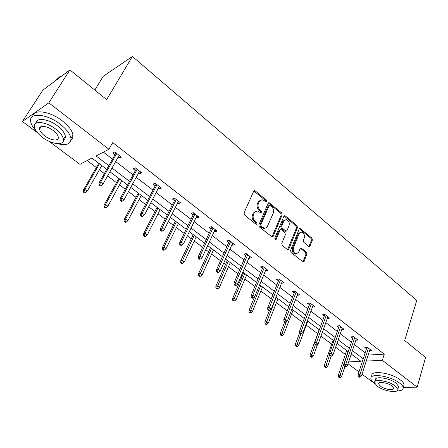 <?xml version="1.0" encoding="UTF-8"?>
<svg xmlns="http://www.w3.org/2000/svg" width="448" height="448" viewBox="0 0 448 448"><rect width="100%" height="100%" fill="white"/><g stroke="black" fill="none" stroke-linecap="round" stroke-linejoin="round"><path stroke-width="0.67" d="M266.666 201.516L266.302 200.088L255.287 190.91L254.565 190.624L253.708 191.223L244.014 212.929L244.541 215.023L255.858 224.134L256.323 224.319L256.967 223.871L256.603 222.421L255.153 221.25C253.204 219.358 252.644 217.146 253.478 214.62L254.279 212.8L257.141 210.801L261.234 213.035L261.856 212.604L261.492 211.165L260.058 209.989C258.138 208.096 257.583 205.901 258.401 203.409L259.185 201.622L261.951 199.679L264.169 200.57L266.067 201.942L266.666 201.516M265.698 201.83L265.345 200.385L253.859 190.971M255.97 224.213L255.646 222.69L254.195 221.519L255.153 221.25M260.876 212.929L260.534 211.445L259.101 210.274L260.058 209.989M308.689 246.361L309.26 246.596L310.106 245.969L312.407 240.044L311.914 238.09L300.014 228.424L299.18 229.04L290.573 250.477L291.077 252.482L303.223 262.041L304.108 261.386L306.947 254.083L306.449 252.106L300.994 247.884L300.126 248.522L298.698 252.146L296.335 253.876C293.765 253.053 292.802 251.054 293.446 247.884L299.09 233.783L301.336 232.126C303.901 232.926 304.875 234.903 304.265 238.062L303.341 240.391L303.839 242.368L308.689 246.361M37.369 132.653L22.4 121.514L42.84 90.177L69.905 69.927L106.635 99.618L132.395 56.437L416.758 300.418L404.678 340.536L425.6 357.442L417.155 387.178L403.301 387.335M69.905 69.927L48.804 102.855L108.914 149.257L96.051 155.943L108.825 165.642M368.183 355.068L384.261 354.172L112.734 142.587L108.914 149.257M384.261 354.172L382.346 360.315L417.155 387.178M282.145 214.872L281.635 212.862L269.03 202.653L268.178 203.258L258.832 224.879L259.358 226.946L272.227 237.059L273.134 236.415L282.145 214.872L281.176 215.146L280.666 213.136L268.335 202.989M285.376 215.975L296.979 225.646L297.478 227.629L288.831 249.071L287.935 249.721L287.347 249.48L282.279 245.403L281.77 243.376L285.376 234.578L284.866 232.568L281.512 229.824L280.885 229.566L280.006 230.199L276.198 239.372L275.565 239.82L274.77 238.218L283.892 216.328L284.732 215.718L285.376 215.975L284.402 216.244L295.999 225.898L296.979 225.646M22.4 121.514L48.804 102.855M132.395 56.437L103.219 76.317L94.819 90.07M87.119 160.586L96.348 167.513M99.406 169.809L104.367 173.533M107.576 175.941L116.48 182.627M119.532 184.918L125.266 189.224M128.47 191.626L136.013 197.288M139.059 199.578L145.51 204.422M148.714 206.825L154.963 211.518M158.004 213.802L165.138 219.156M168.325 221.553L173.37 225.338M176.4 227.612L184.167 233.442M187.348 235.833L191.246 238.756M194.264 241.024L202.625 247.302M205.8 249.682L208.611 251.798M211.624 254.061L220.545 260.753M223.703 263.127L225.501 264.477M228.502 266.728L237.938 273.818M241.091 276.181L241.92 276.802M244.916 279.048L254.839 286.507M260.882 291.038L271.264 298.838M276.416 302.702L287.235 310.822M291.542 314.059L302.764 322.487M306.275 325.119L317.699 333.693M320.958 336.146L331.699 344.204M335.653 347.178L345.346 354.452M350.582 356.054L353.741 355.874M374.853 383.729L362.023 374.181M358.966 371.907L348.012 363.759M106.747 169.31L91.902 158.099L79.934 164.321L48.804 141.159M348.622 361.922L360.965 361.334L351.266 354.004M366.246 361.082L382.346 360.315M112.006 168.056L129.534 181.362M132.709 183.775L149.593 196.599M152.768 199.007L169.047 211.366M172.206 213.769L187.908 225.691M191.061 228.088L206.214 239.59M209.356 241.982L223.983 253.081M227.114 255.466L241.237 266.185M244.362 268.559L258.003 278.919M261.117 281.282L274.299 291.29M277.396 293.647L290.142 303.324M293.227 305.665L305.553 315.028M308.627 317.363L320.55 326.413M323.613 328.737L335.154 337.501M338.201 339.814L349.373 348.298M352.402 350.599L363.222 358.814M348.225 351.708L337.014 343.241M333.956 340.934L322.381 332.186M319.306 329.868L307.345 320.83M304.254 318.5L291.889 309.154M288.786 306.813L275.996 297.153M272.888 294.801L259.655 284.81M256.53 282.447L242.838 272.104M239.702 269.735L225.529 259.028M222.382 256.654L207.698 245.566M204.546 243.18L189.336 231.689M186.166 229.298L170.402 217.392M167.227 214.99L150.881 202.642M147.694 200.239L130.738 187.432M127.546 185.018L109.945 171.724M103.376 152.135L112.498 159.13M115.657 161.549L133.05 174.882M136.203 177.296L152.964 190.142M156.111 192.556L172.273 204.943M175.409 207.351L190.999 219.296M194.13 221.698L209.171 233.229M212.296 235.62L226.817 246.753M229.93 249.138L243.958 259.885M247.061 262.265L260.613 272.653M263.704 275.022L276.797 285.057M279.882 287.42L292.544 297.125M295.613 299.477L307.86 308.862M310.912 311.203L322.762 320.286M325.808 322.622L337.277 331.408M340.306 333.732L351.406 342.244M354.424 344.551L365.176 352.794M366.492 348.734L364.829 347.452L367.354 347.284L371.694 350.633L369.572 350.767M352.783 338.156L351.081 336.851L353.595 336.644L358.047 340.082L355.858 340.25M338.705 327.303L336.974 325.97L339.472 325.718L344.042 329.252L341.779 329.465M324.251 316.159L322.493 314.798L324.968 314.507L329.661 318.13L327.32 318.394M309.411 304.707L307.614 303.324L310.072 302.982L314.888 306.712L312.463 307.031M294.162 292.947L292.326 291.536L294.762 291.15L299.712 294.974L297.214 295.305M278.488 280.857L276.618 279.418L279.026 278.981L284.116 282.918L281.551 283.226M262.371 268.43L260.462 266.958L262.842 266.465L268.078 270.514L265.446 270.805M245.79 255.64L243.841 254.139L246.193 253.59L251.58 257.757L249.222 258.289L248.881 258.026M228.732 242.486L226.738 240.951L229.062 240.341L234.606 244.63L232.277 245.218L231.829 244.877M211.17 228.939L209.138 227.371L211.422 226.699L217.129 231.118L214.833 231.767L214.278 231.336M193.082 214.99L191.005 213.388L193.25 212.649L199.13 217.202L196.874 217.913L196.196 217.392M174.446 200.614L172.318 198.979L174.524 198.173L180.589 202.86L178.371 203.644L177.57 203.022M155.232 185.797L153.059 184.122L155.215 183.243L161.47 188.076L159.298 188.933L158.362 188.21M135.419 170.514L133.196 168.801L135.302 167.843L141.753 172.833L139.63 173.762L138.555 172.934M114.979 154.75L112.7 152.998L114.755 151.95L121.414 157.102L119.342 158.116L118.115 157.175M119.342 158.116L120.366 156.29M139.63 173.762L140.61 171.948M159.298 188.933L160.233 187.124M178.371 203.644L179.267 201.841M196.874 217.913L197.736 216.121M214.833 231.767L215.662 229.981M232.277 245.218L233.066 243.443M249.222 258.289L249.978 256.519M265.686 270.99L266.414 269.226M281.697 283.338L282.397 281.585M297.27 295.35L297.942 293.608M260.624 199.998L258.233 201.919L259.185 201.622M259.101 210.274C257.18 208.382 256.626 206.192 257.443 203.706L258.233 201.919M255.808 211.103L253.322 213.08L254.279 212.8M254.195 221.519C252.246 219.632 251.692 217.426 252.521 214.9L253.322 213.08M271.947 237.003L281.176 215.146M270.122 205.514L269.646 205.324L269.052 205.75L260.876 224.722L261.246 226.167L262.758 227.388L264.841 228.222L266.952 227.366L273.241 213.237C274.019 210.773 273.476 208.611 271.6 206.746L270.122 205.514M269.304 205.43L268.089 206.041L269.052 205.75M265.154 228.217L263.872 228.48L261.794 227.646L260.282 226.425L259.918 224.986L268.089 206.041M287.633 249.648L296.503 227.875L295.999 225.898M280.426 229.684L279.037 230.446L275.223 239.607L276.198 239.372M289.066 225.574C289.71 222.354 288.697 220.338 286.026 219.526L283.752 221.172L281.691 226.134L282.201 228.15L286.171 231.151L287.039 230.524L289.066 225.574M284.928 219.789L282.783 221.435L283.752 221.172M285.639 231.286L284.581 231.146L281.232 228.402L280.722 226.386L282.783 221.435M284.402 216.244L284.054 216.042M300.289 232.366L298.11 234.024L299.09 233.783M296.391 253.876L295.35 254.089C292.785 253.266 291.822 251.272 292.46 248.108L298.11 234.024M302.893 261.957L305.956 254.29L305.463 252.319L300.328 248.181M308.93 246.512L311.422 240.274L310.929 238.319L299.354 228.743M83.289 192.002L84.633 192.982L85.394 192.634L84.045 191.66L83.289 192.002L83.434 190.025L84.801 189.398L87.226 191.162L101.814 165.581M84.045 191.66L84.801 189.398L99.462 163.806M83.434 190.025L98.773 163.285M87.226 191.162L85.394 192.634M116.01 152.925L99.103 182.84L100.57 182.168L116.749 153.496M99.792 184.509L98.974 184.878L100.352 185.898L101.17 185.528L99.792 184.509L100.57 182.168L103.046 184.01L119.14 155.344M99.103 182.84L98.974 184.878M101.17 185.528L103.046 184.01M61.578 76.16L58.24 77.274L55.731 80.534M57.165 143.64C66.36 145.874 70.952 144.161 70.952 138.488C70.241 134.064 66.657 129.304 60.206 124.214C46.9 113.674 28.879 112.101 30.649 121.274C31.035 124.057 32.743 127.126 35.778 130.469M70.958 140.039C72.514 138.942 73.186 137.318 72.968 135.167C72.274 130.721 68.718 125.95 62.294 120.854C50.12 111.199 33.281 108.769 32.782 116.334M36.277 123.116C36.002 117.208 48.446 118.754 57.54 125.91C62.205 129.578 64.798 133.017 65.324 136.226C65.503 137.95 64.893 139.194 63.487 139.961M55.619 129.002C46.026 121.47 33.085 120.282 34.367 126.868C34.972 130.194 37.666 133.689 42.448 137.346C51.89 144.626 64.602 145.919 63.448 139.294C62.91 136.097 60.301 132.664 55.619 129.002M44.727 135.901C50.831 140.622 59.046 141.439 58.29 137.178C57.938 135.1 56.246 132.882 53.217 130.525C47.051 125.698 38.741 124.925 39.547 129.17C39.928 131.298 41.658 133.543 44.727 135.901M396.777 390.953C401.15 390.925 403.29 389.833 403.206 387.666C403.01 386.299 401.828 384.776 399.661 383.096C390.65 375.81 369.342 372.786 370.916 378.795C371.129 380.229 372.378 381.802 374.668 383.522L374.791 383.617M403.598 386.333L404.085 384.653C403.9 383.275 402.718 381.746 400.557 380.066C391.574 372.764 370.294 369.802 371.851 375.844M374.914 381.584L375.385 380.078C374.282 375.743 389.592 377.944 396.06 383.158L398.63 386.467L398.278 387.666M395.226 385.946C388.741 380.738 373.419 378.498 374.534 382.81L377.222 386.182C383.622 391.255 398.776 393.585 397.813 389.239L395.226 385.946M380.363 386.142C384.496 389.424 394.279 390.914 393.641 388.119L391.961 385.991C387.794 382.648 377.938 381.198 378.638 383.975L380.363 386.142M103.992 207.015L105.297 207.962L106.081 207.648L104.776 206.702L103.992 207.015L104.104 205.044L105.515 204.473L107.862 206.181L121.845 180.712M104.776 206.702L105.515 204.473L119.56 178.987M104.104 205.044L118.804 178.416M107.862 206.181L106.081 207.648M124.062 221.57L125.328 222.488L126.134 222.202L124.869 221.284L124.062 221.57L124.146 219.61L125.591 219.089L127.87 220.746L141.271 195.39M124.869 221.284L125.591 219.089L139.059 193.715M124.146 219.61L138.242 193.099M127.87 220.746L126.134 222.202M136.41 168.694L120.232 198.492L121.738 197.882L137.217 169.322M120.977 200.183L120.142 200.519L121.475 201.505L122.31 201.169L120.977 200.183L121.738 197.882L124.135 199.662L139.535 171.119M120.232 198.492L120.142 200.519M122.31 201.169L124.135 199.662M156.178 183.988L140.694 213.651L142.24 213.091L157.052 184.66M141.495 215.365L140.638 215.667L141.926 216.625L142.789 216.322L141.495 215.365L142.24 213.091L144.564 214.816L159.303 186.402M140.694 213.651L140.638 215.667M142.789 216.322L144.564 214.816M143.534 235.687L144.76 236.578L145.583 236.32L144.357 235.43L143.534 235.687L143.584 233.733L145.062 233.262L147.274 234.87L160.126 209.63M144.357 235.43L145.062 233.262L157.982 208.006M143.584 233.733L157.102 207.346M147.274 234.87L145.583 236.32M175.353 198.811L160.524 228.34L162.103 227.836L176.288 199.534M161.375 230.07L160.496 230.35L161.75 231.274L162.63 231L161.375 230.07L162.103 227.836L164.36 229.505L178.466 201.219M160.524 228.34L160.496 230.35M162.63 231L164.36 229.505M162.428 249.39L163.621 250.253L164.461 250.023L163.268 249.155L162.428 249.39L162.45 247.442L163.962 247.016L166.107 248.578L178.438 223.457M163.268 249.155L163.962 247.016L176.35 221.883M162.45 247.442L175.42 221.183M166.107 248.578L164.461 250.023M193.95 213.192L179.749 242.581L181.362 242.127L194.942 213.959M180.65 244.334L179.754 244.58L180.964 245.476L181.866 245.23L180.65 244.334L181.362 242.127L183.546 243.746L197.058 215.6M179.749 242.581L179.754 244.58M181.866 245.23L183.546 243.746M180.768 262.69L181.927 263.53L182.784 263.323L181.625 262.483L180.768 262.69L180.768 260.753L182.308 260.372L184.391 261.89L196.218 236.891M181.625 262.483L194.197 235.362M180.768 260.753L193.211 234.623M184.391 261.89L182.784 263.323M211.999 227.153L198.397 256.39L200.038 255.982L213.046 227.959M199.338 258.16L198.425 258.384L199.606 259.252L200.519 259.034L199.338 258.16L200.038 255.982L202.16 257.555L215.102 229.55M198.397 256.39L198.425 258.384M200.519 259.034L202.16 257.555M198.587 275.61L199.707 276.422L200.581 276.237L199.455 275.425L198.587 275.61L198.559 273.683L200.127 273.342L202.149 274.814L213.506 249.945M199.455 275.425L211.534 248.461M198.559 273.683L210.504 247.682M202.149 274.814L200.581 276.237M229.527 240.705L216.49 269.791L218.159 269.433L230.625 241.556M217.476 271.578L216.546 271.779L217.689 272.619L218.618 272.423L217.476 271.578L218.159 269.433L220.22 270.956L232.624 243.096M216.49 269.791L216.546 271.779M218.618 272.423L220.22 270.956M215.897 288.159L216.989 288.954L217.874 288.792L216.782 287.997L215.897 288.159L215.846 286.244L217.437 285.942L219.402 287.375L230.306 262.64M216.782 287.997L228.39 261.19M215.846 286.244L227.315 260.378M219.402 287.375L217.874 288.792M246.557 253.87L234.058 282.806L235.754 282.486L247.699 254.755M235.082 284.603L234.136 284.777L235.25 285.6L236.191 285.426L235.082 284.603L235.754 282.486L237.748 283.97L249.637 256.256M234.058 282.806L234.136 284.777M236.191 285.426L237.748 283.97M232.725 300.362L233.789 301.134L234.685 300.989L233.621 300.222L232.725 300.362L232.646 298.458L234.265 298.194L236.18 299.583L246.646 274.982M233.621 300.222L244.782 273.571M232.646 298.458L243.667 272.731M236.18 299.583L234.685 300.989M263.105 266.666L251.121 295.445L252.84 295.165L264.292 267.585M252.179 297.254L251.222 297.405L252.302 298.206L253.254 298.054L252.179 297.254L252.84 295.165L254.778 296.604L266.174 269.041M251.121 295.445L251.222 297.405M253.254 298.054L254.778 296.604M249.088 312.228L250.118 312.978L251.031 312.855L249.995 312.105L249.088 312.228L248.993 310.33L250.628 310.106L252.487 311.455L262.545 286.989M249.995 312.105L260.73 285.622M248.993 310.33L254.598 296.772M252.487 311.455L251.031 312.855M265.009 323.775L266.011 324.503L266.935 324.397L265.927 323.669L265.009 323.775L264.891 321.888L266.549 321.692L268.358 323.008L278.018 298.676M265.927 323.669L276.254 297.343M264.891 321.888L269.494 310.369M268.358 323.008L266.935 324.397M280.498 335.009L281.478 335.714L282.408 335.63L281.428 334.919L280.498 335.009L280.364 333.127L282.038 332.965L283.802 334.247L293.082 310.055M281.428 334.919L286.3 321.905M280.364 333.127L284.626 322.095M283.802 334.247L282.408 335.63M295.579 345.946L296.537 346.634L297.478 346.562L296.52 345.873L295.579 345.946L295.428 344.075L297.119 343.946L298.833 345.19L307.754 321.138M296.52 345.873L300.854 333.911M295.428 344.075L299.617 332.853M298.833 345.19L297.478 346.562M310.268 356.597L311.198 357.269L312.15 357.213L311.22 356.541L310.268 356.597L310.1 354.738L311.808 354.637L313.477 355.852L317.587 344.389M311.22 356.541L315.347 344.803M310.1 354.738L319.127 329.728M313.477 355.852L312.15 357.213M324.582 366.974L325.483 367.629L326.441 367.59L325.534 366.929L324.582 366.974L324.397 365.126L326.116 365.047L327.74 366.234L331.246 356.121M325.534 366.929L329.689 354.771M324.397 365.126L333.071 340.262M327.74 366.234L326.441 367.59M279.188 279.104L267.697 307.726L269.438 307.485L280.42 280.056M268.789 309.546L267.82 309.674L268.873 310.453L269.836 310.318L268.789 309.546L269.438 307.485L271.32 308.879L282.251 281.473M267.697 307.726L267.82 309.674M269.836 310.318L271.32 308.879M294.834 291.206L283.814 319.659L285.572 319.452L296.106 292.186M284.934 321.49L283.959 321.602L284.978 322.353L285.953 322.246L284.934 321.49L285.572 319.452L287.403 320.813L297.886 293.563M283.814 319.659L283.959 321.602M285.953 322.246L287.403 320.813M310.055 302.988L299.482 331.268L301.258 331.094L311.36 303.985M300.636 333.105L299.645 333.2L300.636 333.934L301.627 333.838L300.636 333.105L301.258 331.094L303.038 332.416L313.096 305.323M299.482 331.268L299.645 333.2M301.627 333.838L303.038 332.416M324.845 314.518L314.726 342.563L316.518 342.418L326.211 315.465M315.907 344.406L314.91 344.478L315.874 345.19L316.87 345.117L315.907 344.406L316.518 342.418L318.254 343.706L327.902 316.775M314.726 342.563L314.91 344.478M316.87 345.117L318.254 343.706M339.248 325.741L329.56 353.55L331.369 353.438L340.67 326.648M330.764 355.398L329.762 355.46L330.702 356.149L331.705 356.093L330.764 355.398L331.369 353.438L333.054 354.693L342.311 327.919M329.56 353.55L329.762 355.46M331.705 356.093L333.054 354.693M353.282 336.666L344.002 364.246L345.822 364.168L354.749 337.534M345.234 366.1L344.221 366.145L345.134 366.822L346.147 366.778L345.234 366.1L345.822 364.168L347.469 365.383L356.35 338.772M344.002 364.246L344.221 366.145M346.147 366.778L347.469 365.383M338.526 377.082L339.41 377.726L340.374 377.698L339.489 377.059L338.526 377.082L338.324 375.25L340.06 375.2L341.645 376.354L344.898 366.643M339.489 377.059L348.018 351.551M338.324 375.25L346.674 350.538M341.645 376.354L340.374 377.698M366.957 347.306L358.07 374.668L359.901 374.612L368.469 348.141M359.318 376.522L358.299 376.55L359.19 377.21L360.209 377.182L359.318 376.522L359.901 374.612L361.502 375.799L370.031 349.35M358.07 374.668L358.299 376.55M360.209 377.182L361.502 375.799M265.345 200.385L266.302 200.088M255.646 222.69L256.603 222.421M260.534 211.445L261.492 211.165M257.443 203.706L258.401 203.409M252.521 214.9L253.478 214.62M254.335 191.223L255.287 190.91M272.166 236.656L273.134 236.415M268.75 203.218L269.713 202.927M280.666 213.136L281.635 212.862M259.918 224.986L260.876 224.722M260.282 226.425L261.246 226.167M261.794 227.646L262.758 227.388M296.503 227.875L297.478 227.629M287.851 249.29L288.831 249.071M279.037 230.446L280.006 230.199M280.722 226.386L281.691 226.134M281.232 228.402L282.201 228.15M284.581 231.146L285.555 230.894M292.46 248.108L293.446 247.884M300.586 248.343L301.571 248.125M305.463 252.319L306.449 252.106M305.956 254.29L306.947 254.083M303.117 261.587L304.108 261.386M299.639 228.922L300.619 228.676M310.929 238.319L311.914 238.09M311.422 240.274L312.407 240.044M309.114 246.187L310.106 245.969M254.033 190.798L254.565 190.624M268.537 202.804L269.03 202.653M263.872 228.48L264.841 228.222M285.197 231.398L286.171 231.151M284.278 215.841L284.732 215.718M295.35 254.089L296.335 253.876M300.591 247.974L300.994 247.884M299.594 228.53L300.014 228.424M41.194 126.582L39.547 129.17M65.324 136.226L63.448 139.294M70.952 138.488L72.968 135.167M378.885 383.191L378.638 383.975M398.63 386.467L397.813 389.239M403.206 387.666L404.085 384.653"/></g></svg>
